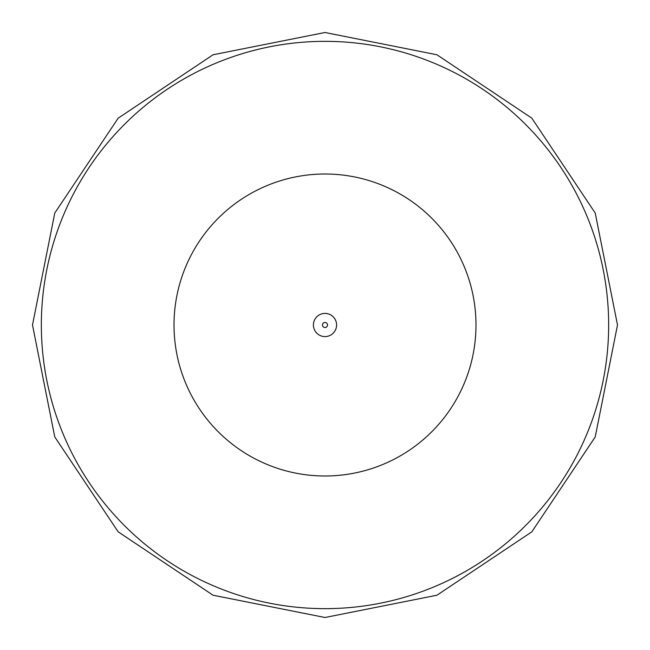 <?xml version="1.0" encoding="UTF-8"?>
<svg xmlns="http://www.w3.org/2000/svg" width="650" height="650" viewBox="0 0 650 650"><rect width="100%" height="100%" fill="white"/><g stroke="black" fill="none" stroke-linecap="round" stroke-linejoin="round"><path stroke-width="0.97" d="M475.987 325A150.987 150.987 0 0 0 325 174.013A150.987 150.987 0 0 0 174.013 325A150.987 150.987 0 0 0 325 475.987A150.987 150.987 0 0 0 475.987 325M608.652 325A283.652 283.652 0 0 0 325 41.348A283.652 283.652 0 0 0 41.348 325A283.652 283.652 0 0 0 325 608.652A283.652 283.652 0 0 0 608.652 325M336.594 325A11.594 11.594 0 0 0 325 313.406A11.594 11.594 0 0 0 313.406 325A11.594 11.594 0 0 0 325 336.594A11.594 11.594 0 0 0 336.594 325M327.519 325A2.519 2.519 0 0 0 325 322.481A2.519 2.519 0 0 0 322.481 325A2.519 2.519 0 0 0 325 327.519A2.519 2.519 0 0 0 327.519 325M32.5 325L54.763 213.07L118.17 118.178L213.062 54.771L324.992 32.5L436.922 54.763L531.822 118.162L595.229 213.054L617.5 325L595.229 436.946L531.822 531.838L436.922 595.238L324.992 617.5L213.062 595.229L118.17 531.822L54.763 436.93L32.5 325"/></g></svg>
